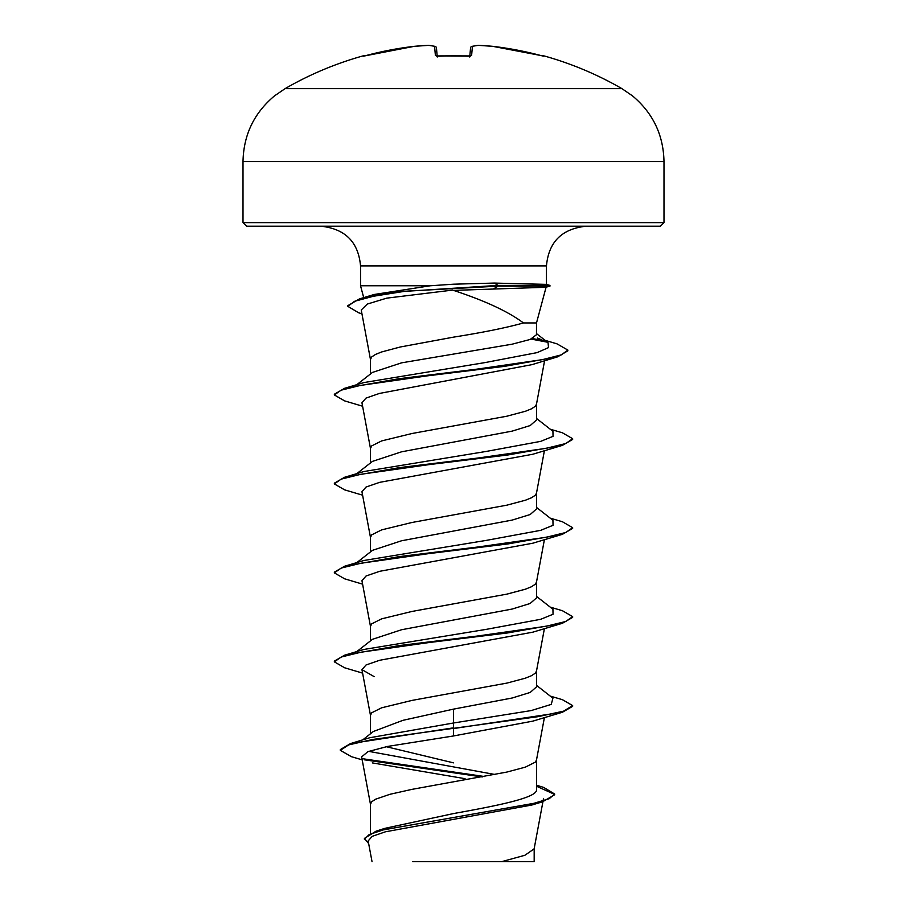<?xml version="1.0" encoding="UTF-8"?>
<svg xmlns="http://www.w3.org/2000/svg" width="907" height="907" viewBox="0 0 907 907"><rect width="100%" height="100%" fill="white"/><g stroke="black" fill="none" stroke-linecap="round" stroke-linejoin="round"><path stroke-width="1.36" d="M362.936 55.917A336.792 336.792 0 0 0 285.104 88.625L621.896 88.625A336.792 336.792 0 0 0 544.064 55.917L540.504 55.44A336.633 335.352 180 0 0 492.728 46.336L492.728 46.336A336.769 309.956 102.9 0 0 478.431 45.361A336.769 128.386 95.4 0 0 472.411 46.336L471.617 55.44L468.069 56.211A334.354 308.902 180 0 0 453.5 55.917A334.354 308.902 180 0 0 438.931 56.211L435.383 55.44L434.589 46.336A336.769 128.386 -95.4 0 0 428.569 45.361A336.769 309.956 -102.9 0 0 414.272 46.336L414.272 46.336A336.633 335.352 180 0 0 366.496 55.44L362.936 55.917A1.791 1.791 0 0 1 364.172 56.019M243.008 222.623L246.579 226.194L660.421 226.194L663.992 222.623L663.992 161.548L243.008 161.548L243.008 222.623L663.992 222.623M361.95 313.799L358.639 312.79L347.88 306.373L347.88 305.625L359.421 298.925L374.172 294.48L430.269 285.773L453.5 284.197L494.247 283.063L546.082 284.367L549.948 285.399L549.948 286.147L545.674 287.281L453.5 290.387C485.007 300.739 508.328 311.589 523.452 322.949L536.502 322.949L546.093 287.179M370.498 833.193L370.498 804.192L371.757 801.72L375.498 799.248L389.919 794.305L411.993 789.362L506.854 772.072L525.38 767.129L535.243 762.186L536.468 760.157L544.404 717.596M536.502 785.201L543.735 787.435L554.653 794.022L549.279 798.67L533.94 803.307L376.076 831.163L384.953 828.329L453.5 813.568C497.852 805.597 537.556 797.707 536.502 789.714L536.502 759.941M362.755 739.874L373.344 731.496L402.935 720.328L453.5 709.127L512.228 697.993L530.198 692.438L536.502 686.882L536.502 670.976M370.498 733.752L370.498 715.226L371.757 712.755L381.62 707.811L411.993 700.408L506.854 683.107L525.38 678.164L531.502 675.692L535.243 673.221L536.468 671.203L544.404 628.63M356.78 651.6L372.471 639.31L401.597 629.73L512.172 609.051L530.107 603.495L536.502 597.917L536.502 582.011M370.498 640.864L370.498 626.272L371.757 623.801L381.62 618.857L411.993 611.443L506.854 594.142L525.38 589.199L531.502 586.727L535.243 584.255L536.468 582.237L544.404 539.665M356.78 562.635L372.482 550.334L401.54 540.776L512.217 520.074L530.198 514.518L536.502 508.963L536.502 493.045M370.498 551.898L370.498 537.307L371.757 534.835L381.62 529.892L411.993 522.477L506.854 505.176L525.38 500.233L531.502 497.762L535.243 495.29L536.468 493.272L544.404 450.711M356.78 473.669L372.471 461.38L401.574 451.811L512.194 431.12L530.187 425.553L536.502 419.998L536.502 404.08M370.498 462.933L370.498 448.341L371.757 445.87L381.62 440.927L411.993 433.512L506.854 416.211L525.38 411.279L531.502 408.808L535.243 406.336L536.468 404.307L544.585 360.759M453.5 762.855L386.28 746.71M356.78 384.704L372.471 372.414L401.552 362.845L512.16 344.184L530.187 339.456L536.468 334.74L536.502 322.949M370.498 373.967L370.498 359.376L371.757 356.905L375.498 354.433L381.62 351.961L400.146 347.018L453.5 337.143C483.329 332.404 506.65 327.676 523.452 322.949M554.653 794.022L554.653 794.759L542.567 801.788L531.797 805.042L385.43 831.798L372.221 836.345L368.163 840.925L372.029 861.65M534.178 848.396L534.178 861.65L412.764 861.65M501.707 861.65L524.938 855.256L534.132 848.861L542.942 801.675M453.5 709.127L453.5 722.992L369.659 737.754L350.465 743.593L340.318 749.59L340.318 750.338L351.394 756.676L362.188 759.862M368.695 751.359L495.097 774.521M536.502 788.41L536.502 789.714M536.502 685.341L552.93 698.197L551.252 704.399L531.117 710.589L453.5 722.992L453.5 727.833L350.465 743.593M362.925 758.762L484.542 776.528M376.076 831.163L364.387 838.431L368.661 843.578M562.419 712.244L532.828 721.133L453.5 735.962L453.5 728.57L562.419 712.244L572.646 706.338L572.646 705.589L563.576 711.156L537.749 716.711L372.743 739.454L348.662 744.896L340.318 750.338M364.512 759.828L482.252 776.948M536.502 786.222L554.619 794.396M542.567 801.788L383.525 829.826L369.262 834.497L364.387 839.168M453.5 735.962L387.629 746.427L367.902 751.654L361.632 756.88L370.532 804.645M372.301 762.9L465.064 778.682M452.672 290.093L386.756 298.142L367.301 304.072L361.247 309.99M362.596 406.223L344.581 400.871L334.354 394.964L341.043 390.203L360.351 385.43L427.004 375.895L504.473 366.36L557.635 356.836L531.967 364.648L379.409 393.445L365.997 398.105L361.95 402.753L370.532 448.795M362.596 495.188L344.581 489.837L334.354 483.93L341.191 479.111L360.929 474.282L428.807 464.645L507.705 454.997L562.419 445.36L532.828 454.237L379.682 482.343L366.077 487.025L361.95 491.719L370.532 537.749M362.596 584.153L344.592 578.802L334.354 572.884L341.191 568.065L360.929 563.247L428.807 553.599L507.705 543.962L562.408 534.325L532.828 543.202L379.659 571.308L366.054 576.002L361.95 580.684L370.532 626.714M362.596 673.119L344.581 667.767L334.354 661.849L341.202 657.031L360.941 652.212L428.818 642.564L507.705 632.927L562.408 623.279L532.84 632.168L379.693 660.262L366.077 664.956L361.961 669.649L374.172 676.645M430.269 285.773L360.533 285.773L360.533 265.91L546.467 265.91C548.599 242.01 561.841 228.779 586.183 226.194M334.354 661.849L334.354 661.112L344.581 655.205L363.934 649.446L486.367 629.345L540.731 619.288L553.043 614.254L552.93 609.232L536.502 596.375M334.354 572.884L334.354 572.147L344.592 566.24L363.922 560.481L486.367 540.379L540.742 530.323L553.043 525.289L552.93 520.267L536.502 507.421M334.354 483.93L334.354 483.182L344.581 477.275L363.922 471.527L486.356 451.414L540.731 441.358L553.043 436.335L552.93 431.301L536.502 418.456M334.354 394.964L334.354 394.228L344.581 388.309L363.922 382.561L485.052 362.585L537.171 352.596L548.52 347.596L548.043 342.608L537.432 338.028M572.646 705.589L562.419 699.682L550.22 696.077M344.581 655.205L399.295 645.557L478.193 635.92L546.071 626.272L565.809 621.454L572.646 616.624L562.408 610.717L550.22 607.112M344.592 566.24L399.295 556.592L478.193 546.955L546.059 537.307L565.798 532.488L572.646 527.67L562.408 521.752L550.22 518.146M344.581 477.275L399.295 467.638L478.182 457.99L546.059 448.353L565.798 443.523L572.646 438.705L562.419 432.798L550.22 429.192M344.581 388.309L398.649 378.752L476.572 369.194L542.477 359.637L561.354 354.864L567.85 350.079L556.989 343.844L545.13 340.34M545.436 341.021L532.375 338.549M359.421 298.925L392.346 292.167L498.079 285.399L498.079 286.147L493.907 288.687M562.408 623.279L572.646 617.372L572.646 616.624M562.408 534.325L572.646 528.407L572.646 527.67M562.419 445.36L572.646 439.442L572.646 438.705M557.635 356.836L567.85 350.828L567.85 350.079M547.499 342.211L531.151 339.082M347.88 306.373L354.512 301.317L373.412 296.26L405.406 291.204L498.079 286.147L549.948 286.147M549.948 285.399L498.079 285.399L494.247 283.063M437.174 56.064L436.46 47.958A1.791 1.78 175 0 0 434.589 46.336A1.791 1.644 102.5 0 1 435.065 46.359L428.886 45.361A1.791 1.644 95.9 0 0 428.569 45.361A1.791 0.692 87.5 0 1 428.626 45.35L414.306 46.325A1.791 0.692 84.7 0 0 414.306 46.325A1.791 0.692 84.7 0 0 414.272 46.336L363.48 56.155L414.272 46.336A1.791 1.791 0 0 1 414.306 46.325L428.626 45.35A1.791 0.692 87.5 0 1 428.66 45.35M469.826 56.064L470.54 47.958A1.791 1.78 -175 0 0 470.54 47.958A1.791 1.78 -175 0 1 472.411 46.336A1.791 1.644 -102.5 0 0 471.935 46.359A1.791 1.644 77.5 0 0 471.538 46.506A1.791 1.644 -102.5 0 1 471.935 46.359A1.791 1.791 0 0 0 470.54 47.935A1.791 1.791 0 0 1 471.935 46.359L478.114 45.361L471.935 46.359M478.374 45.35A1.791 1.791 0 0 0 478.114 45.361A1.791 1.644 -95.9 0 1 478.431 45.361A1.791 0.692 -87.5 0 0 478.374 45.35L492.694 46.325A1.791 1.791 0 0 1 492.728 46.336L540.504 55.44L492.728 46.336A1.791 0.692 -84.7 0 0 492.694 46.325A1.791 0.692 -84.7 0 0 492.648 46.325L478.374 45.35A1.791 0.692 -87.5 0 0 478.34 45.35M471.617 55.44A1.791 1.723 -175 0 0 470.098 56.121M435.462 46.506A1.791 1.644 102.5 0 0 435.065 46.359A1.791 1.791 0 0 1 436.46 47.935A1.791 1.791 0 0 0 435.065 46.359L428.886 45.361A1.791 1.791 0 0 0 428.626 45.35M436.902 56.121A1.791 1.723 175 0 0 435.383 55.44M469.747 57.016L470.382 55.928L453.5 55.849L436.618 55.928L437.253 57.016M621.896 88.625L632.44 95.836C652.904 112.967 663.425 134.86 663.992 161.548M360.533 265.91C358.401 242.01 345.159 228.779 320.817 226.194M546.467 284.469L546.467 265.91M543.554 798.409L543.089 800.892M361.235 309.99L370.532 359.83M361.95 669.649L370.532 715.68M363.718 297.643L360.533 285.773M548.043 342.608L536.502 333.617M285.104 88.625L274.56 95.836C254.096 112.967 243.575 134.86 243.008 161.548M468.057 56.143L436.618 55.928M542.828 56.019L544.064 55.917M543.429 56.155L540.504 55.44"/></g></svg>
